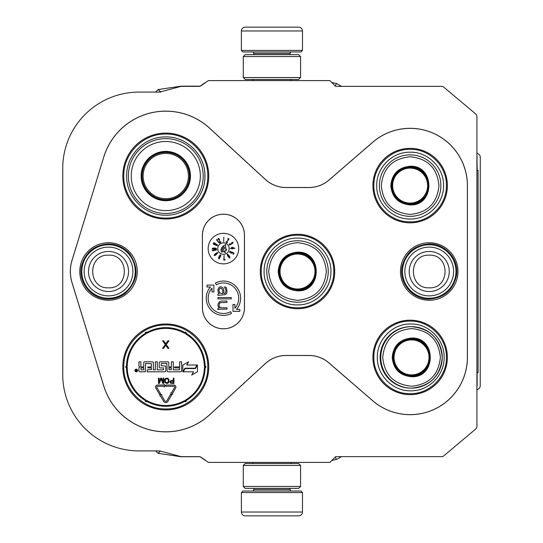 <?xml version="1.0" encoding="UTF-8"?>
<svg xmlns="http://www.w3.org/2000/svg" width="543" height="543" viewBox="0 0 543 543"><rect width="100%" height="100%" fill="white"/><g stroke="black" fill="none" stroke-linecap="round" stroke-linejoin="round"><path stroke-width="0.81" d="M62.737 374.582L62.737 168.418A76.325 76.325 0 0 1 139.062 92.086L158.183 92.086A11.451 11.451 0 0 0 161.149 91.699L180.581 86.493A3.815 3.815 0 0 1 181.566 86.364L198.962 86.364A3.815 3.815 0 0 0 201.154 85.672L208.397 80.602L329.913 80.602L335.316 85.998A3.815 3.815 0 0 0 335.73 86.364L441.425 86.364A3.815 3.815 0 0 1 443.882 87.253L475.559 113.833A3.815 3.815 0 0 1 476.917 116.759L476.917 426.241A3.815 3.815 0 0 1 475.559 429.167L443.882 455.747A3.815 3.815 0 0 1 441.425 456.636L335.73 456.636A3.815 3.815 0 0 0 335.316 457.002L329.913 462.398L208.397 462.398L201.154 457.328A3.815 3.815 0 0 0 198.962 456.636L181.566 456.636A3.815 3.815 0 0 1 180.581 456.507L161.149 451.301A11.451 11.451 0 0 0 158.183 450.914L139.062 450.914A76.325 76.325 0 0 1 62.737 374.589M103.74 156.995A64.902 64.902 0 0 1 209.72 128.27L265.384 179.448A30.544 30.544 0 0 0 286.052 187.505L308.96 187.505A30.544 30.544 0 0 0 328.929 180.072L372.695 142.259A57.266 57.266 0 0 1 467.408 185.597L467.408 357.403A57.266 57.266 0 0 1 372.695 400.741L328.929 362.928A30.544 30.544 0 0 0 308.96 355.495L286.052 355.495A30.544 30.544 0 0 0 265.384 363.552L209.72 414.73A64.902 64.902 0 0 1 103.74 386.005L72.022 282.706A38.18 38.18 0 0 1 72.022 260.294L103.774 157.008A64.875 64.875 0 0 1 209.693 128.297L265.357 179.468A30.578 30.578 0 0 0 286.052 187.539L308.96 187.539A30.578 30.578 0 0 0 328.956 180.1L372.722 142.286A57.239 57.239 0 0 1 467.374 185.597L467.374 357.403A57.239 57.239 0 0 1 372.722 400.714L328.956 362.9A30.578 30.578 0 0 0 308.96 355.461L286.052 355.461A30.578 30.578 0 0 0 265.357 363.532L209.693 414.703A64.875 64.875 0 0 1 103.774 385.992L72.056 282.699A38.146 38.146 0 0 1 72.056 260.301L103.774 157.008M400.483 271.5A28.752 28.752 0 0 1 429.228 242.748A28.752 28.752 0 0 1 457.98 271.5A28.752 28.752 0 0 1 429.228 300.252A28.752 28.752 0 0 1 400.483 271.5M79.773 271.5A28.752 28.752 0 0 1 108.519 242.748A28.752 28.752 0 0 1 137.27 271.5A28.752 28.752 0 0 1 108.519 300.252A28.752 28.752 0 0 1 79.773 271.5M410.141 222.82A37.223 37.223 0 0 0 447.364 185.597A37.223 37.223 0 0 0 410.141 148.368A37.223 37.223 0 0 0 372.912 185.597A37.223 37.223 0 0 0 410.141 222.82M410.141 394.632A37.223 37.223 0 0 0 447.364 357.403A37.223 37.223 0 0 0 410.141 320.18A37.223 37.223 0 0 0 372.912 357.403A37.223 37.223 0 0 0 410.141 394.632M297.51 308.723A37.223 37.223 0 0 0 334.732 271.5A37.223 37.223 0 0 0 297.51 234.277A37.223 37.223 0 0 0 260.287 271.5A37.223 37.223 0 0 0 297.51 308.723M165.791 409.904A42.951 42.951 0 0 0 208.743 366.946A42.951 42.951 0 0 0 165.791 323.995A42.951 42.951 0 0 0 122.84 366.946A42.951 42.951 0 0 0 165.791 409.904M165.791 219.005A42.951 42.951 0 0 0 208.743 176.054A42.951 42.951 0 0 0 165.791 133.096A42.951 42.951 0 0 0 122.84 176.054A42.951 42.951 0 0 0 165.791 219.005M202.41 235.228L202.41 307.772A21.034 21.034 0 0 0 223.438 328.8A21.034 21.034 0 0 0 244.472 307.772L244.472 235.228A21.034 21.034 0 0 0 223.438 214.2A21.034 21.034 0 0 0 202.41 235.228L202.444 307.772A21.001 21.001 0 0 0 223.438 328.766A21.001 21.001 0 0 0 244.438 307.772L244.438 235.228A21.001 21.001 0 0 0 223.438 214.234A21.001 21.001 0 0 0 202.444 235.228M208.166 248.592A15.272 15.272 0 0 0 223.438 263.864A15.272 15.272 0 0 0 238.71 248.592A15.272 15.272 0 0 0 223.438 233.32A15.272 15.272 0 0 0 208.166 248.592M223.438 313.494A15.272 15.272 0 0 1 211.994 288.116L211.994 291.971L213.901 291.971L213.901 285.095L207.032 285.095L207.032 287.009L210.426 287.009A17.179 17.179 0 0 0 231.508 313.392L230.612 311.709A15.272 15.272 0 0 1 223.438 313.494M232.981 304.48L232.981 311.356L239.85 311.356L239.85 309.442L236.456 309.442A17.179 17.179 0 0 0 215.374 283.059L216.27 284.742A15.272 15.272 0 0 1 234.888 308.336L234.888 304.48L232.981 304.48M217.906 294.048L217.906 295.399L225.583 294.584L226.716 293.24L227.001 291.625L226.431 287.58L224.727 286.772L224.727 288.123L225.297 288.387L225.868 290.003L225.868 291.625L225.297 293.24L223.872 293.512L223.872 290.546L223.024 287.851L221.313 286.772L219.324 287.043L217.906 289.467L218.191 292.433L219.324 293.512L217.906 294.048M217.906 297.55L217.906 298.901L231.27 298.901L231.27 297.55L217.906 297.55M217.906 308.329L217.906 309.68L219.61 309.143L227.001 309.143L227.001 307.793L220.75 307.793L219.324 306.449L219.039 305.37L219.61 303.211L220.465 302.675L227.001 302.403L227.001 301.053L221.313 301.053L219.61 301.596L217.906 304.29L218.191 306.449L219.324 307.793L217.906 308.329M217.716 248.592A5.729 5.729 0 0 0 223.438 254.321A5.729 5.729 0 0 0 229.166 248.592A5.729 5.729 0 0 0 223.438 242.864A5.729 5.729 0 0 0 217.716 248.592M223.668 241.723L223.825 237.142L223.668 241.723M228.284 240.067L225.99 242.171L227.212 242.802L227.436 242.375L226.485 241.879L228.827 239.687L228.807 238.472L227.85 238.744L227.809 239.164L228.678 239.063L228.284 240.067M229.675 245.036L232.777 243.183L232.988 242.266L231.759 242.341L232.56 242.504L232.567 243.047L230.931 243.569L230.347 244.642L229.526 244.452L229.703 243.651L229.098 244.506L229.675 245.036M234.895 248.287L232.2 247.303L231.617 247.336L231.671 248.253L230.307 248.334L231.685 248.484L231.705 248.864L234.895 248.287M231.732 251.959L231.562 252.943L229.994 252.156L230.945 251.565L229.811 251.429L229.716 252.278L231.237 253.16L232.16 253.065L232.078 252.346L233.476 253.045L232.981 254.029L233.415 254.253L233.999 253.086L231.732 251.959M227.721 256.113L228.644 256.785L229.085 256.011L229.743 257.45L228.773 257.518L229.947 258.02L229.703 256.649L228.216 254.599L227.578 254.205L227.11 254.524L227.721 256.113M224.11 255.434L223.743 260.063L225.107 259.948L225.067 259.459L223.926 259.561L224.11 255.434M220.017 257.26L220.879 255.726L220.499 254.803L219.501 255.638L218.476 258.169L218.999 259.045L220.017 257.26M217.288 253.642L217.858 252.604L216.501 252.895L214.505 254.457L214.173 255.319L214.824 255.549L215.958 254.952L216.677 253.954L215.883 253.54L216.793 252.963L217.58 253.045L217.288 253.642M216.691 249.889L212.15 250.533L212.904 250.852L216.691 249.889M213.358 249.366L215.89 249.223L216.569 248.68L215.198 248.042L212.666 248.192L212.089 248.959L213.358 249.366M217.2 245.714L213.134 243.59L213.562 244.289L217.2 245.714M217.56 245.042L213.752 242.477L214.098 243.223L217.56 245.042M219.284 243.121L216.691 239.334L216.738 240.155L219.284 243.121M219.324 239.694L219.705 242.782L220.926 242.158L220.702 241.723L219.752 242.212L219.331 239.035L218.334 238.336L218.001 239.28L218.313 239.551L218.734 238.791L219.324 239.694M221.035 293.512L219.61 292.433L219.039 291.082L219.039 289.467L220.18 288.123L221.598 288.387L222.739 290.546L222.739 293.512L221.035 293.512M226.024 250.235L223.506 251.653L225.277 252.597L225.467 252.237L224.089 251.504L226.648 250.011L226.329 248.83L225.128 248.837L226.295 249.366L226.024 250.235M221.944 247.235L220.75 250.187L222.549 246.821L221.944 247.235M223.831 246.637L221.144 251.694L222.155 252.23L224.843 247.174L225.698 247.628L225.589 244.547L222.976 246.183L223.831 246.637M234.108 248.11L232.255 248.219L232.214 247.567L234.108 248.11M227.829 255.923L227.673 254.613L228.793 255.855L228.549 256.377L227.829 255.923M220.573 255.481L220.458 256.391L219.65 256.778L219.671 255.712L220.573 255.481M218.748 258.4L218.863 257.592L219.63 257.192L219.616 258.149L218.748 258.4M215.456 253.948L216.114 253.846L216.168 254.416L214.702 255.217L214.641 254.647L215.456 253.948M213.358 249.176L212.476 248.728L213.345 248.26L216.08 248.68L213.358 249.176M446.407 185.597C446.909 204.976 429.52 222.365 410.141 221.87C390.756 222.365 373.374 204.976 373.869 185.597C373.374 166.212 390.756 148.83 410.141 149.325C429.52 148.83 446.909 166.212 446.407 185.597M261.237 271.5C260.742 252.122 278.125 234.732 297.51 235.228C316.888 234.732 334.278 252.122 333.782 271.5C334.278 290.878 316.888 308.268 297.51 307.772C278.125 308.268 260.742 290.878 261.237 271.5M410.141 321.13C429.52 320.635 446.909 338.024 446.407 357.403C446.909 376.788 429.52 394.17 410.141 393.675C390.756 394.17 373.374 376.788 373.869 357.403C373.374 338.024 390.756 320.635 410.141 321.13M165.791 324.952C188.231 324.375 208.363 344.506 207.786 366.946C208.363 389.392 188.231 409.524 165.791 408.947C143.345 409.524 123.213 389.392 123.79 366.946C123.213 344.506 143.345 324.375 165.791 324.952M123.79 176.054C123.213 153.608 143.345 133.476 165.791 134.053C188.231 133.476 208.363 153.608 207.786 176.054C208.363 198.494 188.231 218.625 165.791 218.048C143.345 218.625 123.213 198.494 123.79 176.054M108.519 298.222A26.722 26.722 0 0 1 81.796 271.5A26.722 26.722 0 0 1 108.519 244.771A26.722 26.722 0 0 1 135.248 271.5A26.722 26.722 0 0 1 108.519 298.222M108.519 295.881A24.381 24.381 0 0 1 84.138 271.5A24.381 24.381 0 0 1 108.519 247.119A24.381 24.381 0 0 1 132.899 271.5A24.381 24.381 0 0 1 108.519 295.881M429.228 298.222A26.722 26.722 0 0 1 402.506 271.5A26.722 26.722 0 0 1 429.228 244.771A26.722 26.722 0 0 1 455.957 271.5A26.722 26.722 0 0 1 429.228 298.222M429.228 295.881A24.381 24.381 0 0 1 404.847 271.5A24.381 24.381 0 0 1 429.228 247.119A24.381 24.381 0 0 1 453.609 271.5A24.381 24.381 0 0 1 429.228 295.881M302.471 50.438L300.944 51.965L242.911 51.965L241.384 50.438L302.471 50.438L302.471 30.971A3.815 3.815 -137.2 0 0 298.657 27.15L245.205 27.15A3.815 3.815 137.2 0 0 241.384 30.971L302.471 30.971M290.98 80.602L290.98 79.454M252.875 80.602L252.875 79.454M253.791 54.639L253.791 53.492A1.527 1.527 137.9 0 0 252.264 51.965M290.064 54.639L290.064 53.492L253.791 53.492M291.591 51.965A1.527 1.527 -137.9 0 0 290.064 53.492M241.384 50.438L241.384 30.971M245.205 27.15L298.657 27.15M241.384 492.562L242.911 491.035L300.944 491.035L302.471 492.562L241.384 492.562L241.384 512.029A3.815 3.815 42.8 0 0 245.205 515.85L258.563 515.85M252.875 462.398L252.875 463.546M290.98 462.398L290.98 463.546M290.064 488.361L290.064 489.508A1.527 1.527 -42.1 0 0 291.591 491.035M253.791 488.361L253.791 489.508L290.064 489.508M252.264 491.035A1.527 1.527 42.1 0 0 253.791 489.508M302.471 492.562L302.471 512.029L241.384 512.029M285.292 515.85L298.657 515.85A3.815 3.815 -42.8 0 0 302.471 512.029M298.657 515.85L245.205 515.85M243.291 486.453L245.205 488.361L298.657 488.361L300.564 486.453L243.291 486.453L243.291 465.453L245.205 463.546L298.657 463.546L300.564 465.453L243.291 465.453M300.564 465.453L300.564 486.453M293.118 488.361L250.737 488.361M243.291 77.547L245.205 79.454L298.657 79.454L300.564 77.547L243.291 77.547L243.291 56.547L245.205 54.639L298.657 54.639L300.564 56.547L243.291 56.547M300.564 56.547L300.564 77.547M293.118 79.454L250.737 79.454M476.924 157.409L476.978 170.326M476.944 372.674L476.937 385.611A0.767 0.76 -60 0 1 476.917 385.774M160.395 91.876L160.477 92.317M160.205 451.09L158.162 453.337L180.738 456.704A3.815 3.815 90 0 0 181.294 456.744L199.838 456.744A0.76 0.76 -90 0 1 199.872 456.751M476.917 386.263A0.76 0.76 90 0 0 477.141 385.727L477.141 372.674M477.182 170.326L476.985 157.409A0.76 0.76 -120 0 0 476.917 157.103M158.237 89.554L160.477 91.672M160.307 451.192L158.128 453.371L155.631 450.914M205.471 460.349A3.815 3.815 -90 0 1 204.541 459.873L200.272 456.887A0.76 0.76 -90 0 0 200.218 456.853M336.47 459.412L331.902 460.41M335.174 457.145L336.497 459.446L341.459 456.636M476.917 153.14L478.356 153.968A3.815 3.815 -90 0 1 480.263 157.28L480.222 385.74A3.815 3.815 -90 0 1 478.308 389.046L476.917 389.854M476.917 156.717A0.76 0.76 90 0 1 477.182 157.294M335.201 85.889L336.572 83.52L341.588 86.364M336.538 83.554L331.834 82.522M205.641 82.529A3.815 3.815 -90 0 0 204.616 83.038L200.347 86.025A0.76 0.76 -90 0 1 199.905 86.167L181.369 86.161A3.815 3.815 90 0 0 180.812 86.201L158.244 89.534M160.382 91.699L158.203 89.52L155.59 92.086M165.791 200.292A24.245 24.245 0 0 1 141.547 176.054A24.245 24.245 0 0 1 165.791 151.809A24.245 24.245 0 0 1 190.036 176.054A24.245 24.245 0 0 1 165.791 200.292M165.791 200.706A24.652 24.652 0 0 0 190.444 176.054A24.652 24.652 0 0 0 165.791 151.395A24.652 24.652 0 0 0 141.132 176.054A24.652 24.652 0 0 0 165.791 200.706M165.791 141.499A34.548 34.548 0 0 0 131.236 176.054A34.548 34.548 0 0 0 165.791 210.603A34.548 34.548 0 0 0 200.34 176.054A34.548 34.548 0 0 0 165.791 141.499M165.791 213.467A37.413 37.413 0 0 0 203.204 176.054A37.413 37.413 0 0 0 165.791 138.635A37.413 37.413 0 0 0 128.372 176.054A37.413 37.413 0 0 0 165.791 213.467M126.655 176.054C126.119 155.142 144.879 136.381 165.791 136.917C186.704 136.381 205.458 155.142 204.921 176.054C205.458 196.96 186.704 215.72 165.791 215.184C144.879 215.72 126.119 196.96 126.655 176.054M143.135 176.054A22.657 22.657 0 0 1 165.791 153.397A22.657 22.657 0 0 1 188.448 176.054A22.657 22.657 0 0 1 165.791 198.704A22.657 22.657 0 0 1 143.135 176.054M142.117 176.054A23.675 23.675 0 0 1 165.791 152.379A23.675 23.675 0 0 1 189.459 176.054A23.675 23.675 0 0 1 165.791 199.722A23.675 23.675 0 0 1 142.117 176.054M175.898 387.105A2.063 2.063 0 0 0 173.841 385.041L165.791 385.041L165.791 386.263L173.841 386.263A0.842 0.842 0 0 1 174.568 387.526L171.283 393.166L170.76 392.86L171.201 394.53L172.871 394.089L172.341 393.777L175.62 388.136A2.063 2.063 0 0 0 175.898 387.105M145.361 401.005A0.76 0.76 0 0 0 146.63 401.582A0.38 0.38 0 0 1 147.065 401.528A39.327 39.327 0 0 0 184.511 401.528A0.38 0.38 0 0 1 184.946 401.582A0.76 0.76 0 0 0 186.201 400.856A0.38 0.38 0 0 1 186.378 400.456A39.327 39.327 0 0 0 205.098 368.025A0.38 0.38 0 0 1 205.356 367.672A0.76 0.76 0 0 0 205.356 366.226A0.38 0.38 0 0 1 205.098 365.873A39.327 39.327 0 0 0 186.378 333.443A0.38 0.38 0 0 1 186.201 333.042A0.76 0.76 0 0 0 184.946 332.316A0.38 0.38 0 0 1 184.511 332.37A39.327 39.327 0 0 0 147.065 332.37A0.38 0.38 0 0 1 146.63 332.316A0.76 0.76 0 0 0 145.375 333.042A0.38 0.38 0 0 1 145.205 333.443A39.327 39.327 0 0 0 126.478 365.873A0.38 0.38 0 0 1 126.22 366.226A0.76 0.76 0 0 0 126.471 367.713A39.327 39.327 0 0 0 145.205 400.456A0.38 0.38 0 0 1 145.375 400.856A0.76 0.76 0 0 0 145.361 401.005M197.801 338.316L198.175 338.737M198.405 339.002L199.417 340.23M175.253 325.053L174.337 324.857M159.065 324.524L158.047 324.7M133.721 338.37L134.189 337.855M128.318 345.952L129.139 344.554M156.323 408.845L157.246 409.042M172.138 409.429L173.597 409.184M126.465 366.953L126.471 367.713L127.225 366.946A38.56 38.56 0 0 0 145.605 399.804A1.147 1.147 0 0 1 146.128 401.005A1.147 1.147 0 0 1 147.431 400.856A38.56 38.56 0 0 0 184.152 400.856A1.147 1.147 0 0 1 185.455 401.005A1.147 1.147 0 0 1 185.977 399.804A38.56 38.56 0 0 0 204.338 368.005A1.147 1.147 0 0 1 205.111 366.946A1.147 1.147 0 0 1 204.338 365.894A38.56 38.56 0 0 0 185.977 334.094A1.147 1.147 0 0 1 185.455 332.893A1.147 1.147 0 0 1 184.152 333.042A38.56 38.56 0 0 0 147.431 333.042A1.147 1.147 0 0 1 146.128 332.893A1.147 1.147 0 0 1 145.605 334.094A38.56 38.56 0 0 0 127.245 365.894A1.147 1.147 0 0 1 126.465 366.953L126.811 367.631M127.205 367.129L127.225 366.946A0.76 0.76 0 0 1 126.471 367.713M147.194 369.851L147.194 371.799L164.834 371.799A0.957 0.957 0 0 0 165.791 370.842L165.791 366.946A0.957 0.957 0 0 0 164.834 365.996L161.095 365.69L161.4 363.437L166.857 363.437L167.163 370.842A0.957 0.957 0 0 0 168.12 371.799L180.663 371.799A0.957 0.957 0 0 0 181.62 370.842L181.62 361.835L179.672 361.835L179.672 366.946L174.554 366.946L174.554 367.903L179.672 367.903L179.366 369.851L173.312 369.851L173.312 361.835L171.364 361.835L171.364 366.946L168.805 366.946L168.805 362.785A0.957 0.957 0 0 0 167.848 361.835L160.137 361.835A0.957 0.957 0 0 0 159.187 362.785L159.187 366.946A0.957 0.957 0 0 0 160.137 367.903L163.497 367.903L163.497 369.851L157.273 369.851L157.273 361.835L155.325 361.835L155.325 369.851L153.384 369.851L153.384 362.785A0.957 0.957 0 0 0 152.427 361.835L144.716 361.835A0.957 0.957 0 0 0 143.759 362.785L143.759 366.946L141.811 366.946A0.957 0.957 0 0 1 140.861 365.996L140.861 361.835L138.913 361.835L138.913 365.724A1.222 1.222 0 0 0 140.135 366.946A1.222 1.222 0 0 0 138.913 368.168L138.913 370.842A0.957 0.957 0 0 0 139.863 371.799L145.327 371.799L145.633 363.437L151.395 363.742L151.395 366.946L147.805 366.946L147.805 367.903L151.395 367.903L151.395 369.545L147.194 369.851M137.596 370.482A1.317 1.317 0 0 0 136.279 369.165A1.317 1.317 0 0 0 134.956 370.482A1.317 1.317 0 0 0 136.279 371.799A1.317 1.317 0 0 0 137.596 370.482M183.283 371.799L193.539 371.799L191.645 375.084L197.462 371.724L197.462 365.005L195.392 368.588L185.136 368.588L183.283 371.799M186.751 365.005L188.611 361.787L182.842 365.113L182.842 371.799L184.912 368.208L195.175 368.208L197.021 365.005L186.751 365.005M159.764 395.996L160.287 395.691L163.687 401.426A2.443 2.443 0 0 0 167.902 401.413L171.534 395.161L170.482 394.551L166.844 400.802A1.222 1.222 0 0 1 164.739 400.809L161.339 395.066L161.868 394.754L160.192 394.327L159.764 395.996M159.472 394.306L160.524 393.689L156.886 387.532A0.842 0.842 0 0 1 157.606 386.263L164.095 386.263L164.095 386.915L165.316 385.659L164.095 384.39L164.095 385.041L157.606 385.041A2.063 2.063 0 0 0 155.834 388.15L159.472 394.306M169.878 381.736L170.753 383.304L173.936 383.419L173.936 378.152L173.278 378.152L173.278 380.5L170.753 380.616L169.878 381.736M166.362 383.419L167.787 383.304L168.887 382.184L168.887 379.381L167.787 378.261L165.812 378.261L164.719 379.381L164.719 382.184L166.362 383.419M160.653 378.152L159.119 382.299L159.119 378.152L158.461 378.152L158.461 383.419L159.445 383.419L161.095 378.709L162.744 383.419L163.728 383.419L163.728 378.152L163.07 378.152L163.07 382.299L161.536 378.152L160.653 378.152M165.771 343.807L163.545 340.726L162.588 340.726L165.289 344.622L162.588 348.362L163.545 348.362L165.771 345.273L167.997 348.362L168.948 348.362L166.246 344.622L168.948 340.726L167.997 340.726L165.771 343.807M140.861 367.903L143.759 367.903L143.759 369.851L141.166 369.851L140.861 367.903M168.805 367.903L171.364 367.903L171.364 369.545L169.111 369.851L168.805 367.903M135.859 371.398L135.716 369.552L136.239 370.36L136.85 369.552L136.85 371.398L135.859 371.398M173.278 381.172L173.278 382.856L170.645 382.523L170.862 381.288L173.278 381.172M166.362 382.747L165.377 382.075L165.377 379.496L166.362 378.824L167.678 378.933L168.337 379.944L168.228 382.075L166.362 382.747M136.096 371.025L136.626 370.706L136.096 371.025M297.51 290.838C285.761 289.69 279.319 283.249 278.172 271.5C279.319 259.751 285.761 253.309 297.51 252.162C322.454 250.968 322.454 292.032 297.51 290.838M297.51 290.077C286.229 288.971 280.039 282.781 278.932 271.5C280.039 260.219 286.229 254.029 297.51 252.923C321.47 251.776 321.47 291.224 297.51 290.077C321.47 291.224 321.47 251.776 297.51 252.923M297.51 300.327C315.015 298.616 324.626 289.005 326.336 271.5C324.626 253.988 315.015 244.384 297.51 242.673C279.998 244.384 270.394 253.995 268.683 271.5C270.394 289.012 279.998 298.616 297.51 300.327M297.51 302.234A30.734 30.734 0 0 0 328.243 271.5A30.734 30.734 0 0 0 297.51 240.766A30.734 30.734 0 0 0 266.776 271.5A30.734 30.734 0 0 0 297.51 302.234A30.734 30.734 0 0 1 266.776 271.5A30.734 30.734 0 0 1 297.51 240.766M297.51 304.908C279.659 305.363 263.647 289.351 264.102 271.5C263.647 253.649 279.659 237.637 297.51 238.092C315.361 237.637 331.373 253.649 330.918 271.5C331.373 289.351 315.361 305.363 297.51 304.908M297.51 254.015A17.485 17.485 0 0 1 314.994 271.5A17.485 17.485 0 0 1 297.51 288.985A17.485 17.485 0 0 1 280.018 271.5A17.485 17.485 0 0 1 297.51 254.015M297.51 253.269A18.231 18.231 0 0 1 315.741 271.5A18.231 18.231 0 0 1 297.51 289.731A18.231 18.231 0 0 1 279.278 271.5A18.231 18.231 0 0 1 297.51 253.269M410.141 204.935C398.392 203.788 391.944 197.34 390.804 185.597C391.944 173.848 398.392 167.4 410.141 166.26C435.086 165.058 435.086 206.13 410.141 204.935M410.141 204.168C398.861 203.068 392.664 196.878 391.564 185.597C392.664 174.317 398.861 168.126 410.141 167.02C434.101 165.873 434.101 205.315 410.141 204.168C434.101 205.315 434.101 165.873 410.141 167.02M410.141 214.424C427.646 212.713 437.258 203.102 438.968 185.597C437.258 168.086 427.646 158.481 410.141 156.771C392.63 158.481 383.019 168.086 381.315 185.597C383.019 203.102 392.63 212.713 410.141 214.424M410.141 216.331A30.734 30.734 0 0 0 440.875 185.597A30.734 30.734 0 0 0 410.141 154.864A30.734 30.734 0 0 0 379.408 185.597A30.734 30.734 0 0 0 410.141 216.331A30.734 30.734 0 0 1 379.408 185.597A30.734 30.734 0 0 1 410.141 154.864M410.141 219.005C392.29 219.46 376.272 203.449 376.733 185.597C376.272 167.746 392.29 151.728 410.141 152.189C427.993 151.728 444.004 167.746 443.55 185.597C444.004 203.449 427.993 219.46 410.141 219.005M410.141 168.106A17.485 17.485 0 0 1 427.626 185.597A17.485 17.485 0 0 1 410.141 203.082A17.485 17.485 0 0 1 392.65 185.597A17.485 17.485 0 0 1 410.141 168.106M410.141 167.366A18.231 18.231 0 0 1 428.373 185.597A18.231 18.231 0 0 1 410.141 203.829A18.231 18.231 0 0 1 391.91 185.597A18.231 18.231 0 0 1 410.141 167.366M411.553 376.74C399.804 375.593 393.363 369.152 392.216 357.403C393.363 345.66 399.804 339.212 411.553 338.065C436.491 336.87 436.497 377.942 411.553 376.74M411.54 375.98C400.259 374.874 394.069 368.683 392.969 357.403C394.069 346.122 400.259 339.932 411.54 338.832C435.493 337.685 435.493 377.127 411.54 375.98M411.465 338.832C435.425 337.685 435.425 377.127 411.465 375.98M411.553 386.229C429.058 384.519 438.663 374.914 440.373 357.403C438.663 339.898 429.058 330.287 411.553 328.576C394.048 330.287 384.437 339.898 382.734 357.403C384.437 374.914 394.048 384.519 411.553 386.229M410.875 388.136L411.519 388.136A30.734 30.727 90 0 0 442.246 357.403A30.734 30.727 90 0 0 411.519 326.669A30.734 30.727 90 0 0 380.786 357.403A30.734 30.727 90 0 0 411.519 388.136C430.185 386.317 440.427 376.075 442.246 357.403C440.427 338.737 430.185 328.488 411.519 326.669L410.875 326.669A30.734 30.727 90 0 0 380.141 357.403A30.734 30.727 90 0 0 410.875 388.136M410.725 390.811C392.874 391.272 376.862 375.254 377.324 357.403C376.862 339.551 392.874 323.54 410.725 323.995C428.576 323.54 444.588 339.551 444.126 357.403C444.588 375.254 428.576 391.272 410.725 390.811M411.546 339.918A17.485 17.485 -90 0 1 429.031 357.403A17.485 17.485 -90 0 1 411.546 374.894A17.485 17.485 90 0 1 394.062 357.403A17.485 17.485 90 0 1 411.546 339.918M411.499 339.171A18.231 18.231 -90 0 1 429.73 357.403A18.231 18.231 -90 0 1 411.499 375.634C435.018 376.761 435.018 338.045 411.499 339.171A18.231 18.231 90 0 0 393.275 357.403A18.231 18.231 90 0 0 411.499 375.634M418.687 340.291A21.903 21.903 -90 0 1 419.617 341.079M419.617 373.727A21.903 21.903 -90 0 1 418.687 374.521M417.078 339.701A21.903 21.903 -90 0 1 417.906 340.339M417.906 374.473A21.903 21.903 -90 0 1 417.078 375.111M428.827 363.993A25.582 25.575 90 0 0 429.594 359.622M429.594 355.19A25.582 25.575 90 0 0 428.827 350.819M476.917 170.326L478.057 170.326L478.057 372.674L476.917 372.674M108.519 251.477A20.023 20.023 90 0 0 88.495 271.5A20.023 20.023 90 0 0 108.519 291.523A20.023 20.023 -90 0 0 128.542 271.5A20.023 20.023 -90 0 0 108.519 251.477M108.519 255.162C87.45 254.144 87.45 288.856 108.519 287.838C129.594 288.856 129.594 254.144 108.519 255.162M429.228 251.477A20.023 20.023 90 0 0 409.205 271.5A20.023 20.023 90 0 0 429.228 291.523A20.023 20.023 -90 0 0 449.251 271.5A20.023 20.023 -90 0 0 429.228 251.477M429.228 255.162C408.16 254.144 408.16 288.856 429.228 287.838C450.303 288.856 450.303 254.144 429.228 255.162M145.605 334.094L145.205 333.443M127.245 365.894L126.478 365.873M184.152 333.042L184.511 332.37M147.431 333.042L147.065 332.37M204.338 365.894L205.098 365.873M185.977 334.094L186.378 333.443M185.977 399.804L186.378 400.456M204.338 368.005L205.098 368.025M147.431 400.856L147.065 401.528M184.152 400.856L184.511 401.528M145.605 399.804L145.205 400.456M126.465 366.946L126.22 366.226M146.63 332.316L145.375 333.042M186.201 333.042L184.946 332.316M205.356 367.672L205.356 366.226M184.946 401.582L186.201 400.856M145.375 400.856L146.63 401.582M429.228 243.956C445.559 243.434 459.507 259.758 456.439 275.81C453.045 290.206 443.977 297.951 429.228 299.044C412.232 299.634 398.067 281.946 402.343 265.493C406.293 252.054 415.252 244.873 429.228 243.956M108.519 243.956C116.908 244.112 123.892 247.336 129.465 253.608C139.341 267.977 137.983 281.199 125.406 293.268C120.417 297.062 114.79 298.989 108.519 299.044C91.523 299.634 77.357 281.946 81.633 265.493C85.584 252.054 94.543 244.873 108.519 243.956"/></g></svg>
